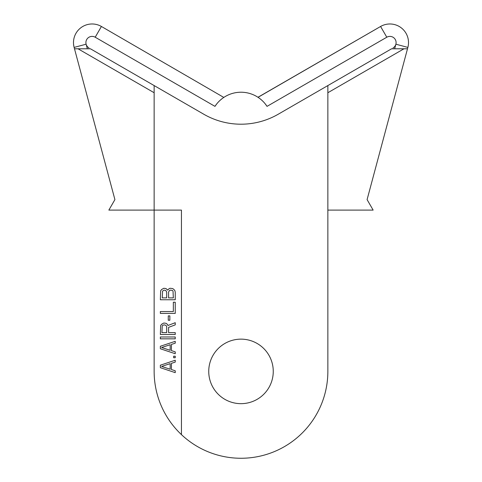 <?xml version="1.0" encoding="UTF-8"?>
<svg xmlns="http://www.w3.org/2000/svg" width="482" height="482" viewBox="0 0 482 482"><rect width="100%" height="100%" fill="white"/><g stroke="black" fill="none" stroke-linecap="round" stroke-linejoin="round"><path stroke-width="0.72" d="M408.507 42.573L408.453 41.145M408.338 40.078L408.194 39.193M73.764 39.434L73.662 40.072M73.547 41.145L73.493 42.573M73.577 44.35L73.885 46.405M216.557 104.142L214.972 106.365L95.207 37.222L101.413 26.474L223.805 97.424M223.768 97.448L222.949 98.015M221.606 99.039L220.129 100.298M327.856 210.098L373.146 210.098L367.091 199.614L407.501 48.796L391.559 48.796L278.222 114.228A74.445 74.445 0 0 1 203.778 114.228L90.441 48.796L74.499 48.796L114.909 199.614L108.854 210.098L181.443 210.098L181.443 434.625A86.856 86.856 0 0 0 327.856 371.405L327.856 85.573M327.856 92.737L403.964 48.796L394.656 48.796L395.891 44.199A6.206 6.206 0 0 0 386.793 37.222L267.028 106.365A31.023 31.023 0 0 0 214.972 106.365L214.99 106.341M258.033 97.322L380.587 26.474L257.96 97.274L380.587 26.474L386.793 37.222L267.028 106.365L265.443 104.142M261.871 100.298L260.394 99.039M259.051 98.015L258.286 97.491M89.001 47.965A6.206 6.206 0 0 1 86.109 44.199L74.126 47.411A18.611 18.611 0 0 1 101.413 26.474A18.611 18.611 0 0 0 74.126 47.411L74.499 48.796M154.144 92.737L78.036 48.796L87.344 48.796L86.109 44.199A6.206 6.206 0 0 1 95.207 37.222M154.144 85.573L154.144 371.405A86.856 86.856 0 0 0 181.443 434.625M273.258 371.405A32.258 32.258 0 0 1 241 403.663A32.258 32.258 0 0 1 208.742 371.405A32.258 32.258 0 0 1 241 339.141A32.258 32.258 0 0 1 273.258 371.405M392.999 47.965A6.206 6.206 0 0 0 395.891 44.199L407.874 47.411A18.611 18.611 0 0 0 380.587 26.474A18.611 18.611 0 0 1 407.874 47.411L407.501 48.796M160.349 365.199L160.349 367.682L175.237 372.646L175.237 370.785L171.435 369.543L171.435 363.338L175.237 362.096L175.237 360.235L160.349 365.199M161.615 366.441L170.17 363.651L170.17 369.23L161.615 366.441M175.237 356.204L173.653 356.204L173.653 357.752L175.237 357.752L175.237 356.204M160.349 346.275L160.349 348.757L175.237 353.722L175.237 351.86L171.435 350.619L171.435 344.413L175.237 343.178L175.237 341.316L160.349 346.275M161.615 347.516L170.17 344.726L170.17 350.312L161.615 347.516M175.237 336.972L160.349 336.972L160.349 338.834L175.237 338.834L175.237 336.972M168.586 332.628L168.586 327.356L175.237 324.874L175.237 322.699L167.953 325.495L167.32 324.253L166.049 323.32L163.832 323.012L161.615 324.253L160.663 325.495L160.349 334.49L175.237 334.49L175.237 332.628L168.586 332.628M166.682 326.736L166.682 332.628L161.934 332.628L162.247 325.802L162.88 325.181L164.784 324.874L166.368 325.802L166.682 326.736M169.851 315.879L168.266 315.879L168.266 320.223L169.851 320.223L169.851 315.879M160.349 313.396L175.237 313.396L175.237 302.226L173.339 302.226L173.339 311.535L160.349 311.535L160.349 313.396M167.634 290.134L166.049 288.579L163.832 288.272L161.615 289.513L160.663 290.748L160.349 299.75L175.237 299.75L175.237 292.303L174.924 290.748L173.972 289.513L172.701 288.579L170.17 288.272L169.218 288.579L167.634 290.134M162.247 297.888L162.567 291.062L164.151 290.134L165.736 290.441L166.682 291.99L166.682 297.888L162.247 297.888M170.483 290.134L172.387 290.441L173.02 291.062L173.339 297.888L168.586 297.888L168.586 291.99L169.537 290.441L170.483 290.134"/></g></svg>
